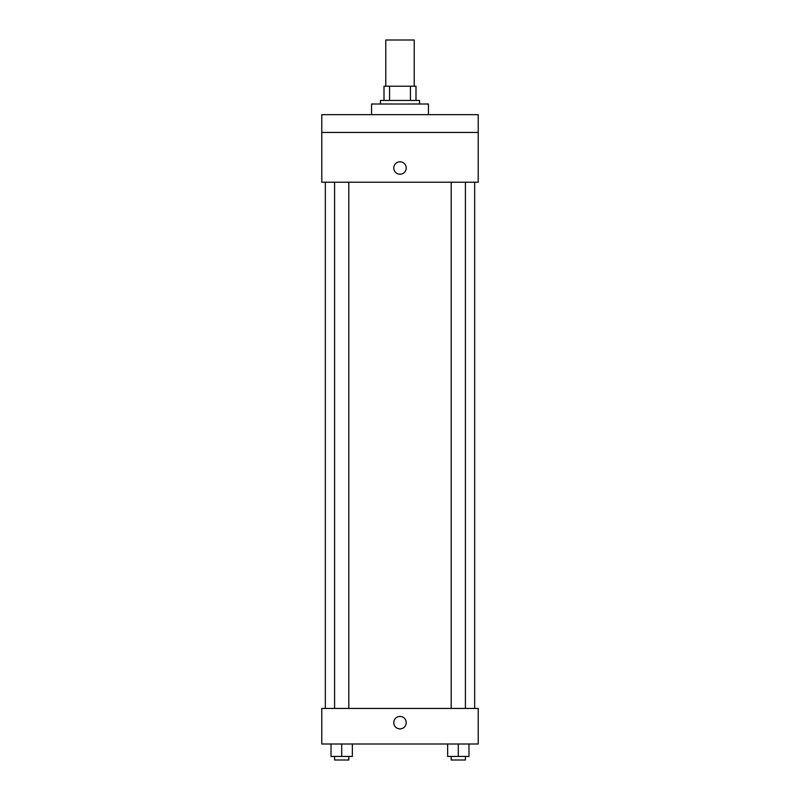 <?xml version="1.0" encoding="UTF-8"?>
<svg xmlns="http://www.w3.org/2000/svg" width="800" height="800" viewBox="0 0 800 800"><rect width="100%" height="100%" fill="white"/><g stroke="black" fill="none" stroke-linecap="round" stroke-linejoin="round"><path stroke-width="1.2" d="M414.22 86.22L414.22 40L385.78 40L385.78 86.22M389.57 100.44L389.57 86.22L384 86.22L384 100.44L384 86.22M389.57 86.22L416 86.22L416 100.44M410.43 100.44L410.43 86.22M380.44 104L380.44 100.44L419.56 100.44L419.56 104M428.44 114.67L428.44 104L371.56 104L371.56 114.67M321.78 114.67L478.22 114.67L478.22 132.44L321.78 132.44L321.78 114.67M478.22 132.44L478.22 182.22L321.78 182.22L321.78 132.44M400 174.22A6.22 6.22 0 0 1 394.61 164.89A6.22 6.22 0 0 1 405.39 164.89A6.22 6.22 0 0 1 400 174.22M321.78 708.44L478.22 708.44L478.22 744L321.78 744L321.78 708.44M400 728.89A6.22 6.22 0 0 1 394.61 719.56A6.22 6.22 0 0 1 405.39 719.56A6.22 6.22 0 0 1 400 728.89M447.64 744L447.64 756.44L468.98 756.44L468.98 744L468.98 756.44M458.31 756.44L458.31 744M465.42 756.44L465.42 760L451.2 760L451.2 756.44M331.02 744L331.02 756.44L352.36 756.44L352.36 744L352.36 756.44M341.69 756.44L341.69 744M348.8 756.44L348.8 760L334.58 760L334.58 756.44M474.67 708.44L474.67 182.22M325.33 708.44L325.33 182.22M451.2 182.22L451.2 708.44M465.42 182.22L465.42 708.44M348.8 708.44L348.8 182.22M334.58 708.44L334.58 182.22"/></g></svg>

